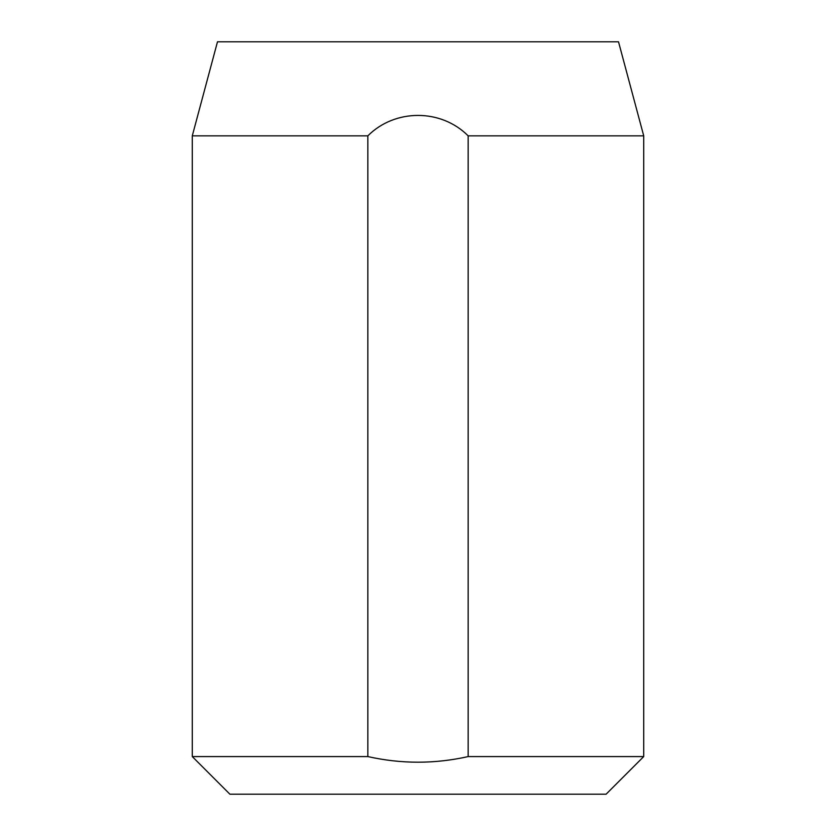 <?xml version="1.0" encoding="UTF-8"?>
<svg xmlns="http://www.w3.org/2000/svg" width="836" height="836" viewBox="0 0 836 836"><rect width="100%" height="100%" fill="white"/><g stroke="black" fill="none" stroke-linecap="round" stroke-linejoin="round"><path stroke-width="1.25" d="M643.72 756.58L606.1 794.2L229.9 794.2L192.28 756.58L367.84 756.58C401.29 764.073 434.73 764.073 468.16 756.58L643.72 756.58L643.72 135.85L468.16 135.85L468.16 756.58M643.72 135.85L618.515 41.8L217.485 41.8L192.28 135.85L367.84 135.85C394.958 108.628 441.021 108.596 468.16 135.85M192.28 756.58L192.28 135.85M367.84 135.85L367.84 756.58"/></g></svg>
